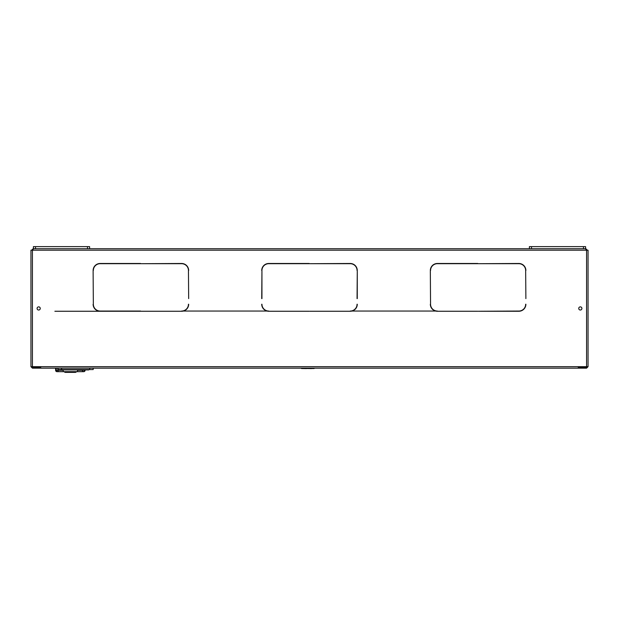 <?xml version="1.0" encoding="UTF-8"?>
<svg xmlns="http://www.w3.org/2000/svg" width="619" height="619" viewBox="0 0 619 619"><rect width="100%" height="100%" fill="white"/><g stroke="black" fill="none" stroke-linecap="round" stroke-linejoin="round"><path stroke-width="0.93" d="M580.32 306.869A1.578 1.578 0 0 0 578.742 308.448A1.578 1.578 0 0 0 580.32 310.026A1.578 1.578 0 0 0 581.906 308.448A1.578 1.578 0 0 0 580.32 306.869A1.578 1.578 0 0 1 581.906 308.448A1.578 1.578 0 0 1 580.32 310.026A1.578 1.578 0 0 1 578.742 308.448A1.578 1.578 0 0 1 580.32 306.869M38.68 306.869A1.578 1.578 0 0 0 37.094 308.448A1.578 1.578 0 0 0 38.68 310.026A1.578 1.578 0 0 0 40.258 308.448A1.578 1.578 0 0 0 38.68 306.869A1.578 1.578 0 0 0 37.094 308.448A1.578 1.578 0 0 0 38.68 310.026A1.578 1.578 0 0 0 40.258 308.448A1.578 1.578 0 0 0 38.68 306.869M525.879 298.613L525.663 271.076L525.879 298.613M430.337 271.076L430.545 303.666L430.337 271.076M357.271 298.613L357.271 271.076L357.062 298.613M261.938 298.613L261.938 271.076L261.729 298.613M188.663 298.613L188.455 271.076L188.663 298.613M93.121 271.076L93.337 303.666L93.121 271.076M525.663 270.511L525.879 270.511A7.026 7.026 0 0 0 518.854 263.485L478.386 263.694L518.854 263.485A7.026 7.026 0 0 1 525.879 270.511L525.663 270.511A6.817 6.817 0 0 0 518.854 263.694L478.386 263.694L518.854 263.694M357.062 270.511L357.271 270.511A7.026 7.026 0 0 0 350.246 263.485L309.779 263.694L350.246 263.485A7.026 7.026 0 0 1 357.271 270.511L357.062 270.511A6.817 6.817 0 0 0 350.246 263.694L309.779 263.694L350.246 263.694M188.455 270.511L188.663 270.511A7.026 7.026 0 0 0 181.638 263.485L141.178 263.694L181.638 263.485A7.026 7.026 0 0 1 188.663 270.511L188.455 270.511A6.817 6.817 0 0 0 181.638 263.694L141.178 263.694L181.638 263.694M478.386 311.256L518.854 311.256A7.026 7.026 0 0 0 525.879 304.231L525.663 304.231A6.817 6.817 0 0 1 518.854 311.048L478.386 311.256M477.822 263.485L437.362 263.485A7.026 7.026 0 0 0 430.337 270.511A7.026 7.026 0 0 1 437.362 263.485M309.779 311.256L350.246 311.256A7.026 7.026 0 0 0 357.271 304.231L357.062 304.231A6.817 6.817 0 0 1 350.246 311.048L437.362 311.048A6.817 6.817 0 0 1 430.545 304.231L430.337 304.231A7.026 7.026 0 0 0 437.362 311.256L477.822 311.256M309.221 263.485L268.754 263.485A7.026 7.026 0 0 0 261.729 270.511A7.026 7.026 0 0 1 268.754 263.485M141.178 311.256L181.638 311.256A7.026 7.026 0 0 0 188.663 304.231L188.455 304.231A6.817 6.817 0 0 1 181.638 311.048L268.754 311.048A6.817 6.817 0 0 1 261.938 304.231L261.729 304.231A7.026 7.026 0 0 0 268.754 311.256L309.221 311.256M140.614 263.485L100.146 263.485A7.026 7.026 0 0 0 93.121 270.511A7.026 7.026 0 0 1 100.146 263.485M578.355 366.688L578.355 367.307L586.572 367.307L588.05 366.688L588.05 250.208L585.876 250.208L585.876 248.73L33.124 248.73L31.654 250.208M40.715 366.688L40.715 368.158L578.285 368.158L578.285 366.688L32.428 366.688L32.428 250.208L33.124 250.208L33.124 248.73M586.572 250.208L586.572 366.688L578.285 366.688M477.822 263.694L437.362 263.694A6.817 6.817 0 0 0 430.545 270.511L430.545 270.511A6.817 6.817 0 0 1 437.362 263.694L477.822 263.694M309.221 263.694L268.754 263.694A6.817 6.817 0 0 0 261.938 270.511L261.938 270.511A6.817 6.817 0 0 1 268.754 263.694L309.221 263.694M140.614 263.694L100.146 263.694A6.817 6.817 0 0 0 93.337 270.511L93.337 270.511A6.817 6.817 0 0 1 100.146 263.694L140.614 263.694M93.121 304.231L93.337 304.231A6.817 6.817 0 0 0 100.146 311.048L140.614 311.048L100.146 311.256A7.026 7.026 0 0 1 93.121 304.231M33.124 249.434L32.358 250.208M586.642 250.208L585.876 249.434M587.346 250.208L585.876 248.73M32.428 250.208L30.95 250.208L30.95 366.688L32.428 368.158L40.715 368.158M32.428 368.158L32.428 367.462L40.715 367.462M30.95 366.688L32.335 367.315L40.645 367.307L40.645 366.688M31.654 366.688L32.428 367.462M588.05 366.688L586.572 368.158L586.572 367.462L578.285 367.462M586.572 368.158L578.285 368.158M586.572 367.307L586.572 366.688M587.346 366.688L586.572 367.462M87.503 248.73L87.503 246.625L89.608 246.625L89.608 248.73M33.411 248.73L33.411 246.625L87.503 246.625M35.515 246.625L35.515 248.73M583.485 248.73L583.485 246.625L585.589 246.625L585.589 248.73M529.392 248.73L529.392 246.625L583.485 246.625M531.497 246.625L531.497 248.73M76.493 371.671A1.408 1.408 0 0 1 75.278 372.375L65.444 372.375A1.408 1.408 0 0 1 64.229 371.671M55.609 368.158L55.609 370.27L55.609 368.158M82.946 369.914L85.113 370.27A1.408 1.408 0 0 1 83.712 371.671A1.408 1.408 0 0 0 85.113 370.27A1.408 1.408 0 0 1 83.712 371.671L57.01 371.671A1.408 1.408 0 0 1 55.609 370.27L57.776 370.27L57.776 368.158M74.303 372.375L72.469 372.375M93.19 368.158L93.19 369.566L58.07 369.566L58.07 368.158M69.738 369.914L63.014 369.914M70.009 369.914L63.796 369.914M80.764 369.566L75.464 369.914M88.788 369.914L82.466 369.914M81.035 369.566L80.323 369.914M338.314 368.158L277.32 368.158M311.605 368.514L314.135 368.514M311.605 368.584L306.552 368.514M306.552 368.584L301.492 368.514M585.876 250.208L33.124 250.208M32.428 367.307L32.428 366.688M54.874 311.256L140.614 311.256M56.228 368.158L56.228 370.27A1.408 1.377 -90 0 0 57.606 371.671M63.231 369.914L77.499 369.914M83.124 371.671A1.408 1.377 -90 0 0 84.501 370.27L84.501 369.914M59.138 371.671A1.408 1.362 -90 0 1 57.776 370.27L63.231 370.27L63.231 371.671M77.499 371.671L77.499 370.27L82.946 370.27A1.408 1.362 -90 0 1 81.584 371.671M89.678 369.566L89.678 368.158M61.583 368.158L61.583 369.566"/></g></svg>
